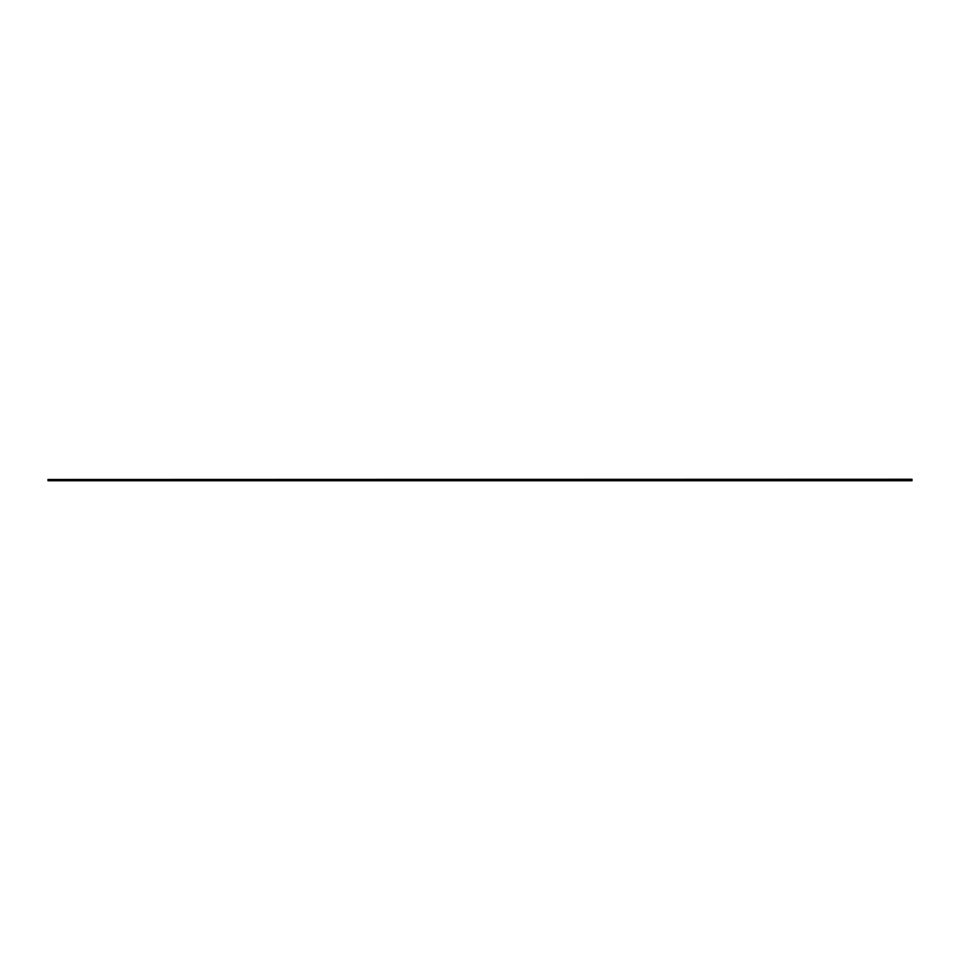 <?xml version="1.0" encoding="UTF-8"?>
<svg xmlns="http://www.w3.org/2000/svg" width="960" height="960" viewBox="0 0 960 960"><rect width="100%" height="100%" fill="white"/><g stroke="black" fill="none" stroke-linecap="round" stroke-linejoin="round"><path stroke-width="1.44" d="M912 479.484L48 479.484L912 479.268L912 480.732L48 480.732L912 480.336M48 479.484L48 480.336M48 480.264L912 480.264"/></g></svg>
